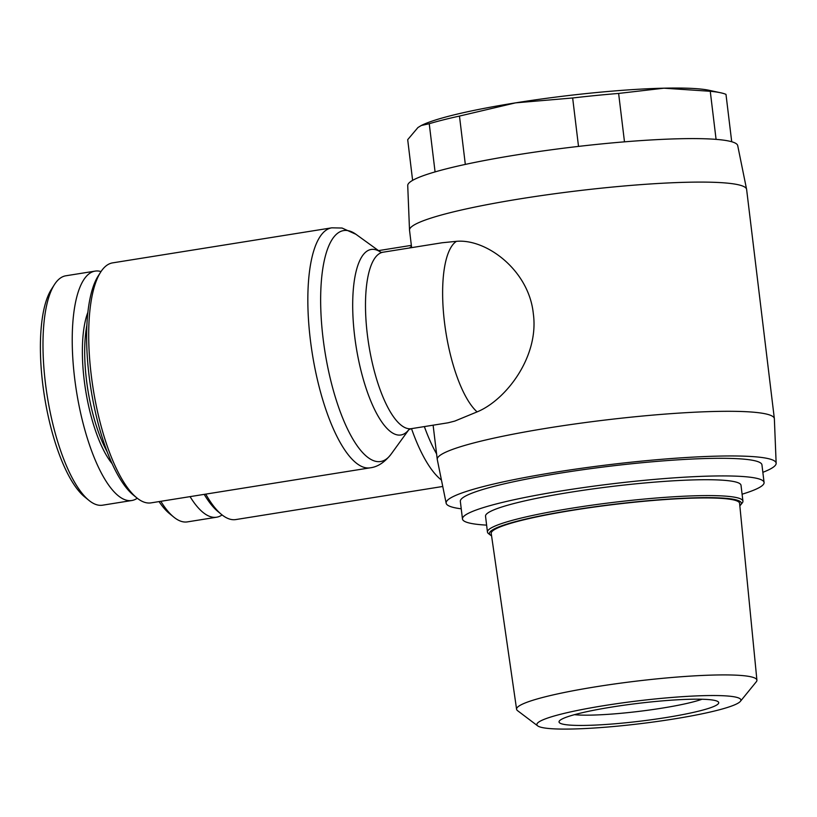 <?xml version="1.0" encoding="UTF-8"?>
<svg xmlns="http://www.w3.org/2000/svg" width="817" height="817" viewBox="0 0 817 817"><rect width="100%" height="100%" fill="white"/><g stroke="black" fill="none" stroke-linecap="round" stroke-linejoin="round"><path stroke-width="1.23" d="M762.843 472.318A166.198 18.525 173.1 0 0 776.15 463.3L774.363 418.804A169.773 18.924 173.1 0 0 774.353 418.631A169.773 18.924 173.1 0 0 764.528 413.647A169.773 18.924 173.1 0 0 575.893 423.839A169.773 18.924 173.1 0 0 437.258 459.42A169.773 18.924 173.1 0 0 437.289 459.593L446.164 503.231A166.198 18.525 173.1 0 0 455.753 507.949A166.198 18.525 173.1 0 0 461.237 508.817M776.15 463.3A166.198 18.525 173.1 0 0 766.52 458.255A166.198 18.525 173.1 0 0 581.122 468.345A166.198 18.525 173.1 0 0 446.164 503.231M774.353 418.631L746.615 189.421A169.773 18.924 173.1 0 0 746.585 189.258L737.71 145.61A166.198 18.525 173.1 0 0 728.11 140.892A166.198 18.525 173.1 0 0 544.173 150.777A166.198 18.525 173.1 0 0 407.724 185.541L409.511 230.047A169.773 18.924 173.1 0 0 409.521 230.22L411.635 247.643M746.585 189.258A169.773 18.924 173.1 0 0 736.791 184.438A169.773 18.924 173.1 0 0 548.901 194.538A169.773 18.924 173.1 0 0 409.511 230.047M448.063 422.798L454.742 421.102L477.097 411.891C505.876 400.146 539.353 356.672 533.307 313.565C528.885 270.202 486.319 238.564 456.458 241.332L442.191 242.751L383.102 252.198A89.359 28.758 -99.1 0 0 368.028 339.77A89.359 28.758 -99.1 0 0 407.887 428.588A89.359 28.758 -99.1 0 0 411.329 428.67L448.063 422.798M442.753 486.472L235.847 519.561A121.519 39.114 -99.1 0 1 231.16 519.459A121.519 39.114 -99.1 0 1 221.57 514.516A121.519 39.114 -99.1 0 1 205.761 494.122M370.172 467.824L151.022 502.874A121.519 39.114 -99.1 0 1 146.345 502.761A121.519 39.114 -99.1 0 1 136.745 497.819A121.519 39.114 -99.1 0 1 93.209 389.055A121.519 39.114 -99.1 0 1 100.654 272.122A121.519 39.114 -99.1 0 1 112.644 262.87L331.784 227.831A121.519 39.114 80.9 0 0 311.287 346.919A121.519 39.114 80.9 0 0 365.485 467.722A121.519 39.114 80.9 0 0 370.172 467.824C377.617 466.946 384.603 462.391 391.108 454.15A116.933 37.643 -99.1 0 1 376.116 461.411A116.933 37.643 -99.1 0 1 323.072 338.35A116.933 37.643 -99.1 0 1 348.195 230.68A116.933 37.643 -99.1 0 1 355.946 234.295L342.057 228.035L331.784 227.831M87.899 312.278A87.572 28.187 80.9 0 0 85.622 390.26A87.572 28.187 80.9 0 0 112.103 463.658M107.18 451.821A85.785 27.615 -99.1 0 1 86.908 325.054M100.654 272.122L98.234 275.911A117.954 37.97 80.9 0 0 91.004 389.403A117.954 37.97 80.9 0 0 133.263 494.979L136.745 497.819M131.803 500.515L102.564 505.192A116.167 37.388 -99.1 0 1 98.091 505.09A116.167 37.388 -99.1 0 1 88.92 500.372A116.167 37.388 -99.1 0 1 47.294 396.388A116.167 37.388 -99.1 0 1 54.412 284.622A116.167 37.388 -99.1 0 1 65.881 275.778L95.119 271.111A116.167 37.388 80.9 0 0 75.521 384.94A116.167 37.388 80.9 0 0 127.329 500.413A116.167 37.388 80.9 0 0 131.803 500.515A116.167 37.388 80.9 0 0 137.266 498.237M101.022 271.571A116.167 37.388 80.9 0 0 99.592 271.213A116.167 37.388 80.9 0 0 95.119 271.111M54.412 284.622L51.389 289.361A111.694 35.958 80.9 0 0 44.537 396.837A111.694 35.958 80.9 0 0 84.559 496.807L88.92 500.372M204.189 494.367A117.954 37.97 80.9 0 0 218.088 511.667L221.57 514.516M190.065 496.634A116.167 37.388 80.9 0 0 212.144 517.11A116.167 37.388 80.9 0 0 216.617 517.212L187.379 521.889A116.167 37.388 -99.1 0 1 182.906 521.787A116.167 37.388 -99.1 0 1 173.735 517.059A116.167 37.388 -99.1 0 1 160.826 501.301M216.617 517.212A116.167 37.388 80.9 0 0 222.091 514.935M159.039 501.587A111.694 35.958 80.9 0 0 169.374 513.505L173.735 517.059M462.473 518.989L460.339 501.352A151.901 16.932 -6.9 0 1 560.37 473.114A151.901 16.932 -6.9 0 1 761.944 464.853L764.079 482.49A151.901 16.932 173.1 0 0 562.504 490.741A151.901 16.932 173.1 0 0 462.473 518.989A151.901 16.932 173.1 0 0 486.615 525.127M742.091 494.214A151.901 16.932 173.1 0 0 764.079 482.49M740.376 701.354L756.297 681.776A121.039 13.491 173.1 0 0 756.91 680.173L739.599 503.374A125.093 13.94 173.1 0 0 573.595 510.135A125.093 13.94 173.1 0 0 491.221 533.43L516.589 709.258A121.039 13.491 173.1 0 0 517.559 710.667L537.688 725.874A102.758 11.458 -6.9 0 1 604.529 705.551A102.758 11.458 -6.9 0 1 740.376 701.354A102.758 11.458 -6.9 0 1 673.218 719.072A102.758 11.458 -6.9 0 1 537.688 725.874M756.91 680.173A121.039 13.491 173.1 0 0 596.287 686.719A121.039 13.491 173.1 0 0 516.589 709.258M702.028 699.24A71.487 7.966 -6.9 0 1 661.699 708.196A71.487 7.966 -6.9 0 1 574.433 714.681M611.994 707.022A80.423 8.967 173.1 0 0 559.42 720.911A80.423 8.967 173.1 0 0 665.753 717.602A80.423 8.967 173.1 0 0 718.092 701.711A80.423 8.967 173.1 0 0 611.994 707.022M740.764 504.794L742.316 502.843A128.667 14.338 173.1 0 0 742.929 501.148L741.009 485.278A128.667 14.338 173.1 0 0 570.266 492.273A128.667 14.338 173.1 0 0 485.533 516.191L487.453 532.061A128.667 14.338 173.1 0 0 488.454 533.562L490.425 535.084A126.88 14.144 -6.9 0 1 572.993 510.022A126.88 14.144 -6.9 0 1 740.764 504.794A126.88 14.144 -6.9 0 1 739.834 505.723M742.929 501.148A128.667 14.338 173.1 0 0 572.186 508.143A128.667 14.338 173.1 0 0 487.453 532.061M491.558 535.768A126.88 14.144 -6.9 0 1 490.425 535.084M572.656 97.979L515.558 102.86A151.901 16.932 -6.9 0 1 663.935 88.185L618.622 93.434A163.523 18.229 173.1 0 0 572.656 97.979L578.518 146.406M663.935 88.185A151.901 16.932 -6.9 0 1 709.166 90.309L720.594 92.76A163.523 18.229 173.1 0 0 710.259 91.279L663.935 88.185M731.715 141.75L725.986 94.374A163.523 18.229 173.1 0 0 720.594 92.76M421.255 125.512L422.246 125.032A151.901 16.932 -6.9 0 1 515.558 102.86L459.471 116.075A163.523 18.229 173.1 0 0 429.242 123.724L421.255 125.512L417.957 127.523L407.693 139.666L412.616 180.363M716.08 139.37L710.259 91.279M618.622 93.434L624.484 141.841M435.073 171.907L429.242 123.724M459.471 116.075L465.322 164.411M456.458 241.332A89.359 28.758 80.9 0 0 444.479 322.225A89.359 28.758 80.9 0 0 477.097 411.891M411.502 428.639A121.519 39.114 80.9 0 0 441.456 480.059M411.492 246.499A121.519 39.114 80.9 0 0 409.501 247.98M436.595 453.895A116.933 37.643 -99.1 0 1 424.36 426.586M380.518 252.065A93.945 30.239 80.9 0 0 374.819 249.542A93.945 30.239 80.9 0 0 354.639 336.042A93.945 30.239 80.9 0 0 397.256 434.899A93.945 30.239 80.9 0 0 408.908 429.599L391.108 454.15M378.516 250.615L411.36 245.366M408.786 429.701L411.329 428.67M381.049 252.443L383.102 252.198M433.112 425.187L437.258 459.42M380.548 252.075L355.946 234.295"/></g></svg>
